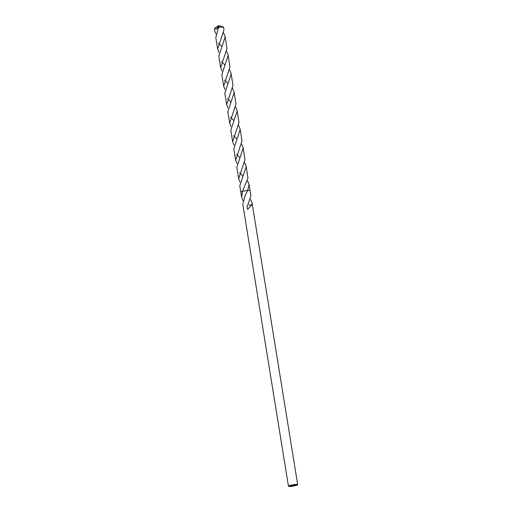<?xml version="1.0" encoding="UTF-8"?>
<svg xmlns="http://www.w3.org/2000/svg" width="512" height="512" viewBox="0 0 512 512"><rect width="100%" height="100%" fill="white"/><g stroke="black" fill="none" stroke-linecap="round" stroke-linejoin="round"><path stroke-width="0.77" d="M293.856 485.952A4.211 0.371 -9.2 0 1 288.986 486.4A4.211 0.371 -9.2 0 1 292.384 485.44A4.211 0.371 -9.2 0 1 297.267 485.056A4.211 0.371 -9.2 0 1 293.856 485.952M288.986 486.4L288.454 486.016A4.678 0.416 -9.2 0 1 288.429 485.984A4.678 0.416 -9.2 0 1 292.224 484.954A4.678 0.416 -9.2 0 1 297.664 484.486A4.678 0.416 -9.2 0 1 297.651 484.525L297.267 485.056M250.541 199.443L252.051 202.867L252.096 204.678A4.678 0.416 170.8 0 0 252.026 204.672L247.59 209.35L247.059 206.086L247.629 205.107A4.678 0.416 -9.2 0 1 247.84 205.075L250.893 195.718L250.048 190.49A4.678 0.416 -9.2 0 1 250.048 190.515M247.693 190.509A4.678 0.416 -9.2 0 1 250.048 190.49A4.685 0.416 -9.2 0 1 250.048 190.502A4.685 0.416 -9.2 0 0 247.699 190.502L245.267 195.027L242.816 204.358L288.429 485.984M242.957 200.672L241.658 197.216L242.458 191.386L247.981 178.106L246.054 165.805L246.138 166.726L239.808 185.83L240.806 191.981A4.685 0.416 -9.2 0 1 242.458 191.386A4.678 0.416 -9.2 0 0 240.813 191.987A4.685 0.416 -9.2 0 1 242.464 191.386M252.026 204.672L249.171 205.12M242.042 191.386L248.013 190.33M215.955 33.952L214.886 31.526L214.573 28.314L215.027 28.019L216.538 29.075L218.675 26.771L215.814 37.645L217.658 49.024L223.974 29.914L223.501 26.982L218.733 27.456M215.027 28.019L214.49 28.352A4.678 0.416 -9.2 0 1 214.573 28.314M214.49 28.352L214.656 30.502M226.982 48.448L225.05 36.147L225.133 37.062L218.81 56.173L220.653 67.552L226.982 48.448M223.539 32.73L225.05 36.147M221.958 71.008L220.653 67.552M232.979 85.485L231.053 73.197L231.136 74.099L224.813 93.21L226.656 104.595L232.979 85.485M221.523 61.574L224.608 64.736M229.536 69.779L231.053 73.197M227.955 108.045L226.656 104.595M238.982 122.541L237.056 110.24L237.139 111.155L230.81 130.266L232.653 141.651L238.982 122.541M227.52 98.618L230.611 101.779M235.539 106.822L237.056 110.24M233.958 145.101L232.653 141.651M244.979 159.578L243.053 147.29L243.136 148.192L236.806 167.302L238.65 178.688L244.979 159.578M233.517 135.667L236.608 138.829M241.542 143.872L243.053 147.29M239.955 182.138L238.65 178.688M249.978 190.426A4.685 0.416 -9.2 0 1 250.054 190.483L249.056 184.333L247.699 190.502A4.685 0.416 -9.2 0 1 249.978 190.426M239.514 172.71L242.611 175.872M247.539 180.915L249.056 184.333M218.957 52.48L217.658 49.024M229.978 66.97L228.051 54.675L228.134 55.584L221.811 74.694L223.654 86.08L229.978 66.97M218.522 43.046L221.613 46.208M226.541 51.251L228.051 54.675M224.96 89.53L223.654 86.08M235.981 104.006L234.054 91.712L234.138 92.627L227.808 111.738L229.651 123.117L235.981 104.006M224.518 80.096L227.61 83.258M232.538 88.301L234.054 91.712M230.957 126.573L229.651 123.117M241.984 141.062L240.058 128.768L240.141 129.677L233.811 148.787L235.654 160.173L241.984 141.062M230.522 117.139L233.613 120.307M238.541 125.35L240.058 128.768M236.954 163.622L235.654 160.173M236.518 154.189L239.61 157.35M244.538 162.394L246.054 165.805M223.514 26.982L218.605 25.6L216.538 29.075M218.618 25.85L218.675 26.771M240.813 191.987L241.658 197.216M252.051 202.867L297.664 484.486M218.771 27.45L219.251 26.528M218.605 25.6L214.445 28.378"/></g></svg>
